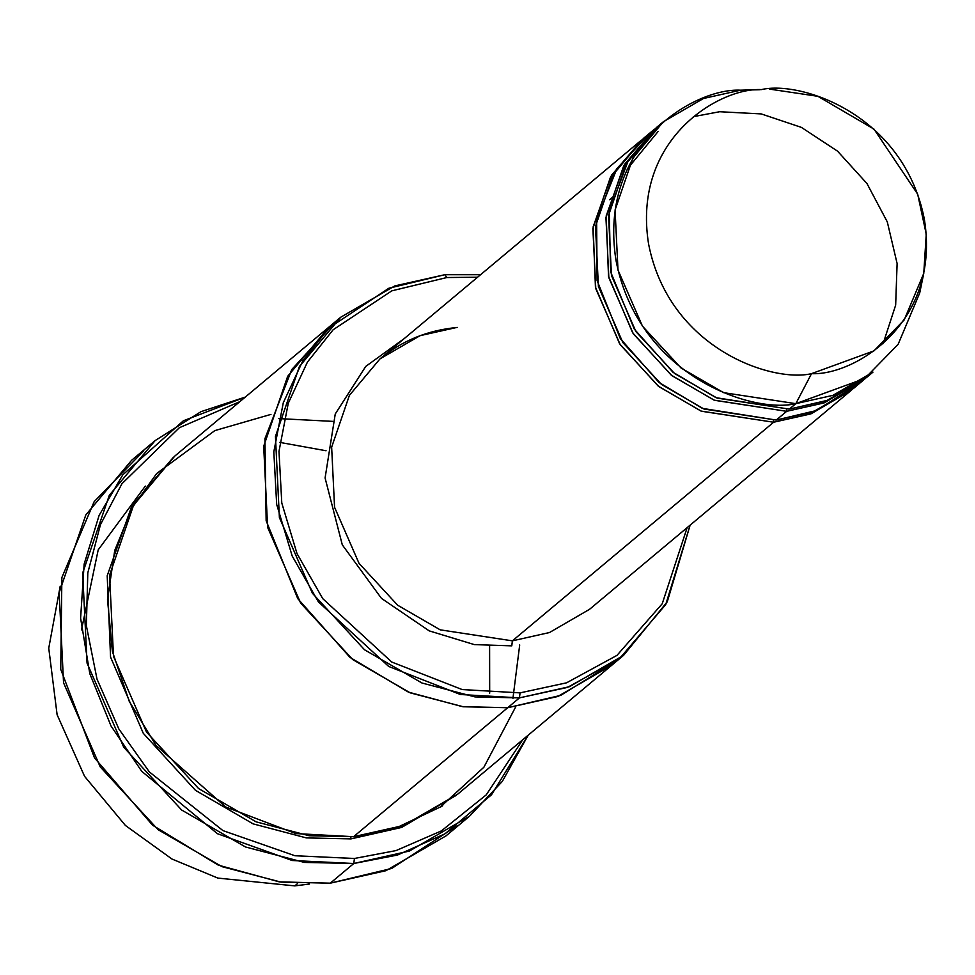 <?xml version="1.0" encoding="UTF-8"?>
<svg xmlns="http://www.w3.org/2000/svg" width="975" height="975" viewBox="0 0 975 975"><rect width="100%" height="100%" fill="white"/><g stroke="black" fill="none" stroke-linecap="round" stroke-linejoin="round"><path stroke-width="1.46" d="M641.197 140.29L379.97 358.898L349.403 395.362L331.646 447.159L334.559 507.256L359.032 563.355L397.629 605.207L440.2 629.838L512.387 640.843L549.461 632.543L589.534 609.326L850.773 390.719L810.688 413.936L773.626 422.236L701.427 411.231L658.856 386.6L620.258 344.748L595.786 288.649L592.873 228.564L610.63 176.755L642.513 139.206L611.508 175.256L593.129 226.882L595.445 287.186L619.612 343.773L658.247 386.124L701.025 411.072L773.626 422.236L773.443 420.274L773.626 422.236L512.387 640.843L511.778 645.852L474.301 644.597L429.195 630.862L381.469 598.394L342.298 544.854L325.089 477.969L335.254 413.985L365.722 366.429L404.272 338.557L365.722 366.429L335.254 413.985L325.089 477.969L342.298 544.854L381.469 598.394L429.195 630.862L474.301 644.597L511.778 645.852L512.387 640.843L440.2 629.838L397.629 605.207L359.032 563.355L334.559 507.256L331.646 447.159L349.403 395.362L379.97 358.898L420.042 335.68L457.117 327.381M457.397 825.606L391.718 868.445L330.293 883.167L385.893 870.712L446.014 835.88L469.523 816.209L409.403 851.041L353.803 863.497L397.398 855.075L444.941 833.832L491.485 794.808L528.206 735.162L502.308 781.414L469.523 816.209M522.734 739.745L486.232 794.881L441.419 830.883L396.033 850.59L354.413 858.475L353.803 863.497L330.293 883.167L353.803 863.497L304.419 862.424L245.505 846.983L181.667 810.03L123.752 747.252L87.055 663.11L82.68 572.971L109.322 495.276L155.171 440.566L200.996 411.657L245.286 397.081L183.361 420.786L122.765 474.849L99.109 515.422L84.143 564.098L80.608 618.199L89.81 673.664L111.028 725.985L141.741 771.335L217.449 833.71L292.171 860.498L353.803 863.497L354.413 858.475L396.033 850.59L441.419 830.883L486.232 794.881L522.734 739.745M334.949 322.274L291.757 369.562L264.932 438.665L266.151 520.711L297.765 598.638L349.988 657.394L408.391 692.116L462.455 706.656L507.695 707.728L463.259 706.765L410.231 692.859L352.767 659.612L300.653 603.111L267.625 527.378L263.689 446.258L287.662 376.326L328.928 327.088L174.805 456.068L133.538 505.306L109.566 575.226L113.502 656.358L146.53 732.091L198.644 788.592L256.108 821.84L309.136 835.733L353.572 836.696L519.456 697.881L475.02 696.918L421.992 683.024L364.528 649.777L312.414 593.275L279.386 517.542L275.45 436.422L299.423 366.49L340.689 317.253L394.79 285.919L444.832 274.706L480.553 274.718L444.832 274.706L446.83 277.534L477.579 277.217L446.83 277.534L391.828 290.83L333.158 329.757L307.43 362.078L288.283 403.199L278.984 451.364L281.787 503.027L297.009 553.593L322.749 598.662L391.743 662.037L462.138 689.557L520.065 692.872L519.456 697.881L567.426 687.424L619.466 658.698L665.73 604.585L690.129 525.147L667.253 601.831L623.598 655.334L569.497 686.68L519.456 697.881L507.695 707.716L557.737 696.516L611.849 665.169L557.749 696.516L507.695 707.728L353.572 836.696L295.815 833.576L225.688 806.971L156.073 745.473L129.261 701.366L112.369 651.361L107.506 599.576L114.721 550.497L132.137 507.78L156.695 473.484L214.853 430.597L270.952 414.387M687.143 527.646L662.22 603.769L616.968 655.383L566.536 682.829L520.065 692.872L566.536 682.829L616.968 655.383L662.22 603.769L687.143 527.646M309.489 884.033L294.791 885.885L297.46 883.655L294.791 885.885L217.864 878.097L171.966 859.024L125.409 825.459L84.569 776.332L57.111 714.724L48.75 648.18L60.206 586.133L48.75 648.18L57.111 714.724L84.569 776.332L125.409 825.459L171.966 859.024L217.864 878.097L294.791 885.885M769.555 89.115L817.891 96.306L874.002 129.114L917.682 194.171L926.25 234.171L923.764 273.402L904.227 319.873L873.966 350.866L811.517 373.657C852.869 375.802 941.058 324.724 924.398 219.436C903.983 114.465 800.767 80.316 761.426 89.59L740.549 90.188L759.818 89.737M872.966 372.145L832.894 395.362L795.819 403.662L789.299 409.122L826.361 400.822L866.446 377.605L872.966 372.145M869.663 374.827L827.994 400.201L789.299 409.122L795.819 403.662L723.633 392.657L681.062 368.026L642.464 326.174L617.992 270.075L615.079 209.978L632.836 158.182L663.402 121.704L703.475 98.487L740.549 90.188C694.919 87.823 597.602 144.19 615.993 260.374C638.515 376.204 752.42 413.9 795.819 403.662L811.517 373.657C772.176 382.931 668.96 348.782 648.546 243.811C631.885 138.523 720.074 87.445 761.426 89.59C720.074 87.445 631.885 138.523 648.546 243.811C668.96 348.782 772.176 382.931 811.517 373.657L795.819 403.662L864.74 378.507L898.133 344.309L919.693 293.024L923.764 273.402M786.508 409.342L786.679 411.316L824.411 402.76L865.13 378.69L823.753 403.004L786.679 411.316L786.508 409.342M627.12 169.199L658.186 131.393M654.262 129.358L643.817 138.109L613.238 174.574L595.481 226.371L598.406 286.467L622.867 342.566L661.477 384.418L704.035 409.049L776.234 420.054L786.679 411.316L714.492 400.298L671.921 375.68L633.323 333.816L608.851 277.717L605.938 217.632L623.695 165.835L655.578 128.273L624.573 164.324L606.182 215.962L608.51 276.266L632.678 332.841L671.312 375.192L714.09 400.14L786.679 411.316L776.234 420.054L702.402 408.379L659.003 382.444L620.319 338.593L597.102 280.556L596.615 219.668L616.883 168.614L649.143 133.868M663.402 121.704L656.87 127.177L626.303 163.642L608.546 215.438L611.459 275.535L635.932 331.634L674.529 373.486L717.1 398.117L789.299 409.122L716.089 397.702L673.006 372.267L634.335 329.172L610.63 271.867L609.217 211.258L628.546 159.9L660.185 124.495M589.534 609.326L549.461 632.543L512.387 640.843L773.626 422.236L811.346 413.692L852.065 389.622M693.322 116.671L720.342 111.601M350.793 836.928L350.963 838.89L401.663 827.434L456.41 795.234L401.663 827.434L350.963 838.89L350.793 836.928M173.501 457.165L131.808 505.988L107.201 575.75L110.553 657.077L143.276 733.297L195.427 790.298L253.098 823.863L306.345 837.903L350.963 838.89L306.345 837.903L253.098 823.863L195.427 790.298L143.276 733.297L110.553 657.077L107.201 575.75L131.808 505.988L173.501 457.165M515.702 706.851L483.893 767.215L440.432 806.959L395.131 828.409L353.572 836.696L403.613 825.496L457.726 794.15L623.598 655.334M609.631 199.741L612.251 197.559L609.631 199.741M859.743 382.858L816.55 410.499L776.234 420.054L813.308 411.755L853.381 388.538L863.826 379.787M340.689 317.253L329.867 326.308M617.614 660.124L560.674 695.394L507.695 707.716L558.212 696.345L612.775 664.389M328.928 327.1L287.662 376.326L263.701 446.258L267.625 527.378L300.666 603.111L352.779 659.612L410.243 692.859L463.259 706.753L507.695 707.716L462.467 706.656L408.403 692.116L350.001 657.406L297.789 598.662L266.163 520.747L264.932 438.713L291.732 369.61L334.913 322.298M441.517 806.666L442.723 805.447L441.517 806.666M155.171 440.566L131.662 460.237L85.812 514.946L59.17 592.642L63.546 682.78L100.242 766.923L158.145 829.713L221.995 866.653L280.91 882.095L330.293 883.167L279.301 881.875L218.29 865.13L152.575 825.203L94.514 757.892L60.743 669.374L61.876 577.517L94.185 501.613L143.788 450.852M239.813 401.663L179.363 427.708L121.948 483.722L100.474 524.599L87.811 572.837L86.348 625.633L97 679.088L118.852 728.983L149.358 771.92L222.958 830.615L294.962 855.745L354.413 858.475L294.962 855.745L222.958 830.615L149.358 771.92L118.852 728.983L97 679.088L86.348 625.633L87.811 572.837L100.474 524.599L121.948 483.722L179.363 427.708L239.813 401.663M519.456 697.881L520.065 692.872L462.138 689.557L391.743 662.037L322.749 598.662L297.009 553.593L281.787 503.027L278.984 451.364L288.283 403.199L307.43 362.078L333.158 329.757L391.828 290.83L446.83 277.534L444.832 274.706L388.793 288.259L329.014 327.917L302.811 360.847L283.286 402.748L273.817 451.815L276.681 504.453L292.183 555.982L318.411 601.892L388.708 666.461L460.432 694.505L519.456 697.881M379.97 358.898C401.932 340.738 427.538 330.281 456.788 327.527M279.788 442.394L326.052 450.755M489.608 646.206L489.682 693.213M145.312 486.098L98.207 549.851L81.473 629.874M720.013 111.747L761.231 113.917L801.426 127.396L837.574 151.186L866.946 183.507L887.299 221.922L897.11 263.506L895.659 305.138L883.094 343.675M278.838 418.604L332.597 421.358M519.699 644.938L512.935 698.356"/></g></svg>
